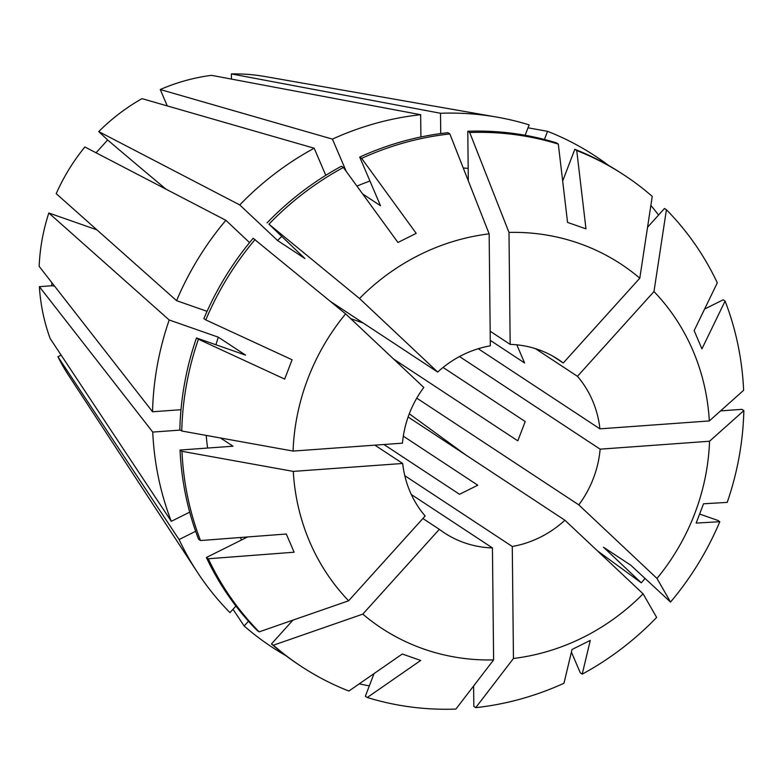 <?xml version="1.0" encoding="UTF-8"?>
<svg xmlns="http://www.w3.org/2000/svg" width="783" height="783" viewBox="0 0 783 783"><rect width="100%" height="100%" fill="white"/><g stroke="black" fill="none" stroke-linecap="round" stroke-linejoin="round"><path stroke-width="1.17" d="M345.616 313.875A217.88 204.109 -56.6 0 0 293.077 451.077L402.472 443.158A103.748 97.2 -56.6 0 1 423.809 387.458L345.616 313.875L253.154 238.277A293.958 275.391 -56.6 0 0 203.874 318.642L205.792 319.904A293.958 275.391 -56.6 0 1 255.072 239.539M330.602 301.543L437.687 372.072A103.748 97.2 -56.6 0 1 490.324 345.832L489.15 233.853L449.863 133.952L447.954 132.689A293.958 275.391 -56.6 0 0 359.72 157.099L361.629 158.362A293.958 275.391 -56.6 0 1 449.863 133.952M490.168 331.219L510.164 344.393A103.748 97.2 -56.6 0 1 558.367 359.514A103.748 97.2 -56.6 0 1 563.271 362.979L639.799 278.19L652.239 196.396A293.958 275.391 -56.6 0 0 624.491 175.304L622.573 174.041A293.958 275.391 -56.6 0 0 574.82 149.299L576.738 150.561A293.958 275.391 -56.6 0 1 624.491 175.304M553.248 356.382L563.271 362.979M535.386 348.621L577.453 376.32A103.748 97.2 -56.6 0 1 599.915 428.849L709.32 420.931L743.635 390.296A293.958 275.391 -56.6 0 0 725.097 301.054L701.93 348.856L694.149 330.641L717.306 282.839A293.958 275.391 -56.6 0 0 666.421 209.736L664.503 208.484L647.541 227.266M478.256 348.729L599.915 428.849M516.8 344.745L524.59 362.96L490.266 340.351M403.314 436.16L477.777 485.206L459.533 494.298L383.915 444.499M443.08 367.442L525.207 421.538L517.808 440.849L393.663 359.084M459.513 356.549L600.13 449.168A103.748 97.2 -56.6 0 1 578.794 504.869L656.986 578.441L670.532 602.058L630.765 565.189L603.487 547.219L641.336 582.846L597.478 550.88M416.762 398.146L578.794 504.869M408.119 416.977L564.915 520.245A103.748 97.2 -56.6 0 1 512.278 546.485L513.452 658.474L475.731 707.656L473.823 706.393L473.607 685.996M404.791 475.692L512.278 546.485M411.31 494.494L492.438 547.924A103.748 97.2 -56.6 0 1 444.235 532.802A103.748 97.2 -56.6 0 1 439.332 529.337L422.889 518.512M293.282 471.395A217.88 204.109 -56.6 0 0 348.621 600.786L425.149 515.997A103.748 97.2 -56.6 0 1 402.687 463.467L293.282 471.395L181.959 451.311L180.051 450.049L233.001 446.212L220.532 437.991M374.881 445.155L402.687 463.467M176.586 300.672L56.219 193.675A192.872 180.687 -56.6 0 1 84.867 146.969L225.866 220.307A293.977 275.401 -56.6 0 0 176.586 300.672L207.064 311.331M96.064 152.793L107.643 139.971A691.673 39.013 -137.9 0 0 166.045 189.192M437.687 372.072L359.495 298.499L268.951 224.163L304.89 258.517L277.603 240.547L239.755 204.931L98.746 131.593L107.643 139.971M98.746 131.593A192.872 180.687 -56.6 0 1 142.007 98.638L314.179 148.222L325.777 175.333M96.857 229.811L48.82 212.996L169.187 319.983L218.34 337.189L245.617 355.149L196.474 337.953L198.393 339.215L284.689 379.089L292.088 359.769L205.792 319.904M180.354 430.082L152.754 432.079A293.977 275.401 -56.6 0 0 171.291 521.321L50.141 338.52A192.872 180.687 -56.6 0 1 39.365 286.656L51.815 285.756L51.786 282.555M180.99 409.715L152.538 411.77L39.15 266.347A192.872 180.687 -56.6 0 1 48.82 212.996M61.143 355.13L57.922 356.735L179.082 539.536L195.642 531.285M235.918 606.062L229.977 612.639A293.977 275.401 -56.6 0 1 197.238 572.021L68.356 374.988A192.872 180.687 -56.6 0 1 57.922 356.735M350.686 318.642L363.214 323.027M197.238 572.021A293.977 275.401 -56.6 0 1 179.082 539.536M152.538 411.77A293.977 275.401 -56.6 0 1 169.187 319.983M239.755 204.931A293.977 275.401 -56.6 0 1 314.179 148.222M650.859 205.449A293.977 275.401 -56.6 0 1 658.581 215.041M369.331 685.859A293.977 275.401 -56.6 0 1 359.24 683.853M268.951 224.163A293.958 275.391 -56.6 0 1 343.375 167.464L397.96 242.476L416.213 233.373L361.629 158.362M359.495 298.499A217.88 204.109 -56.6 0 1 489.15 233.853M571.414 652.092L580.311 672.881L582.219 674.143L590.284 640.386L572.03 649.489L563.966 683.246A293.958 275.391 -56.6 0 1 475.731 707.656M564.915 520.245L643.107 593.827L656.643 617.444A293.958 275.391 -56.6 0 1 582.219 674.143M374.029 673.595L365.358 696.234L367.276 697.496L420.686 660.46L402.266 654.011L348.866 691.046A293.958 275.391 -56.6 0 1 301.112 666.304A293.958 275.391 -56.6 0 1 273.365 645.212L362.803 614.126L439.332 529.337M492.438 547.924L493.613 659.912L455.892 709.085A293.958 275.391 -56.6 0 1 367.276 697.496M600.13 449.168L709.535 441.24L743.85 410.605L741.932 409.343L720.566 410.889M743.85 410.605A293.958 275.391 -56.6 0 1 727.211 502.392L703.555 503.782L696.156 523.093L719.812 521.703A293.958 275.391 -56.6 0 1 670.532 602.058M267.042 222.901A293.958 275.391 -56.6 0 1 341.466 166.202L343.375 167.464M348.621 600.786L259.183 631.861L257.264 630.599A293.958 275.391 -56.6 0 1 206.369 557.496L208.288 558.759L294.105 552.221L286.314 534.006L200.497 540.544A293.958 275.391 -56.6 0 1 181.959 451.311M259.183 631.861A293.958 275.391 -56.6 0 1 208.288 558.759M293.077 451.077L181.754 431.002L179.836 429.74A293.958 275.391 -56.6 0 1 196.474 337.953M181.754 431.002A293.958 275.391 -56.6 0 1 198.393 339.215M247.565 536.962L206.369 557.496M277.603 240.547A238.629 223.547 -56.6 0 1 281.577 236.583M241.702 539.879A238.629 223.547 -56.6 0 1 240.185 537.52M215.922 344.765A238.629 223.547 -56.6 0 1 218.34 337.189M440.731 133.57L440.516 113.271L231.386 73.915A192.872 180.687 -56.6 0 1 264.938 76.519L496.853 117.107A293.977 275.401 -56.6 0 1 529.132 124.869L525.148 135.263M440.516 113.271A293.977 275.401 -56.6 0 1 496.853 117.107M167.259 105.901L160.261 89.536A192.872 180.687 -56.6 0 1 211.547 75.344L420.667 114.71A293.977 275.401 -56.6 0 0 332.432 139.12L346.223 171.369M231.386 73.915L231.445 79.093M510.164 344.393L508.989 232.414L469.712 132.513A293.958 275.391 -56.6 0 1 558.318 144.111L567.558 222.411L585.978 228.851L576.738 150.561M508.989 232.414A217.88 204.109 -56.6 0 1 639.799 278.19M469.712 132.513L467.794 131.25A293.958 275.391 -56.6 0 1 556.41 142.849L558.318 144.111M467.794 131.25L468.312 180.863M463.252 167.983A238.629 223.547 -56.6 0 1 468.185 168.404M152.754 432.079L39.365 286.656M160.261 89.536L332.432 139.12M528.006 127.805L547.542 131.319A293.977 275.401 -56.6 0 1 608.724 165.536M644.928 578.51A293.977 275.401 -56.6 0 1 641.336 582.846M465.963 455.07L409.284 413.786M285.912 655.674A293.977 275.401 -56.6 0 1 244.159 625.989L248.465 621.222M233.011 609.282L244.159 625.989M643.107 593.827A217.88 204.109 -56.6 0 1 513.452 658.474M493.613 659.912A217.88 204.109 -56.6 0 1 362.803 614.126M709.535 441.24A217.88 204.109 -56.6 0 1 656.986 578.441M577.453 376.32L653.981 291.54A217.88 204.109 -56.6 0 1 709.32 420.931M653.981 291.54L666.421 209.736M301.112 666.304L299.194 665.041A293.958 275.391 -56.6 0 1 271.447 643.949L273.365 645.212M699.796 514.108L717.894 520.441L719.812 521.703M704.602 309.06L723.189 299.801L725.097 301.054M200.497 540.544L198.588 539.281A293.958 275.391 -56.6 0 1 180.051 450.049M292.94 620.136L271.447 643.949M362.656 193.959L380.509 205.714L359.72 157.099M562.674 181.01L574.82 149.299M356.95 186.119A238.629 223.547 -56.6 0 1 369.948 181.02M207.612 448.052A238.629 223.547 -56.6 0 1 206.213 435.417M420.902 136.976L420.667 114.71M171.291 521.321L189.701 512.141M249.571 242.613L225.866 220.307M547.542 131.319L544.43 139.462M51.815 285.756A691.673 141.283 179.4 0 1 54.516 286.049"/></g></svg>
